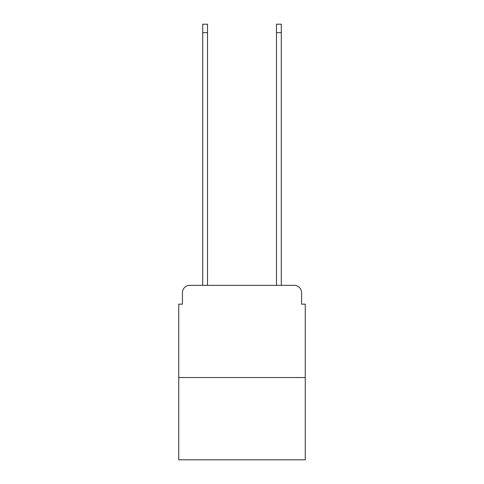 <?xml version="1.0" encoding="UTF-8"?>
<svg xmlns="http://www.w3.org/2000/svg" width="484" height="484" viewBox="0 0 484 484"><rect width="100%" height="100%" fill="white"/><g stroke="black" fill="none" stroke-linecap="round" stroke-linejoin="round"><path stroke-width="0.73" d="M182.432 292.717L182.432 304.152L182.432 292.717A7.375 7.375 0 0 1 189.807 285.336L202.717 285.336L202.717 24.2L207.515 24.2L207.515 285.336L213.232 285.336M305.259 377.55L178.741 377.55L178.741 459.8L305.259 459.8L305.259 304.152L301.568 304.152L301.568 292.717A7.375 7.375 0 0 0 294.193 285.336L189.807 285.336M178.741 377.55L178.741 304.152L182.432 304.152M270.768 285.336L276.485 285.336L276.485 24.2L281.283 24.2L281.283 285.336L294.193 285.336M301.568 304.152L301.568 292.717M202.717 32.682L207.515 32.682M281.283 32.682L276.485 32.682"/></g></svg>
